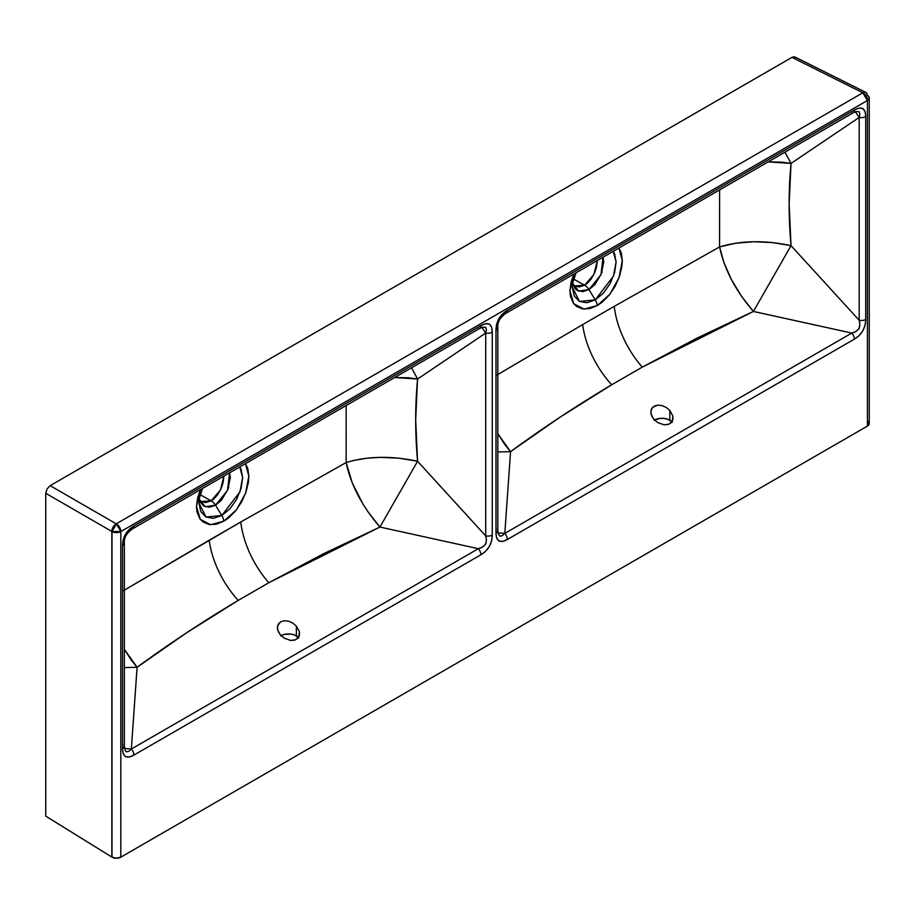 <?xml version="1.0" encoding="UTF-8"?>
<svg xmlns="http://www.w3.org/2000/svg" width="915" height="915" viewBox="0 0 915 915"><rect width="100%" height="100%" fill="white"/><g stroke="black" fill="none" stroke-linecap="round" stroke-linejoin="round"><path stroke-width="1.37" d="M199.218 499.281L200.202 502.118L203.953 506.132L209.363 507.242L215.494 505.217L227.515 490.326L229.631 472.803L230.271 477.699L227.881 489.399L221.35 500.322L215.505 505.217L221.807 515.477L229.951 508.786L236.653 499.27L241.091 488.324L242.647 477.744L241.091 469.303L239.73 466.97L242.647 477.413L240.005 491.767L221.807 515.477L215.494 505.217L221.807 515.477L213.378 518.359L205.944 516.998L200.785 511.599L198.932 502.987L206.035 517.044L221.807 515.477L215.505 505.217L221.807 515.477A8.91 5.147 60 0 1 223.832 521.195L216.237 524.261L209.089 524.535L203.027 521.996L199.905 518.805L197.022 512.08L196.462 506.578L197.732 497.348L200.488 489.628L196.462 506.384L200.305 519.343L210.564 524.718L223.832 521.195A8.91 5.147 -120 0 0 221.807 515.477L215.505 505.217A8.91 5.147 -120 0 0 211.159 500.825L205.658 502.575L200.762 501.466M572.71 283.41L574.357 285.938L584.616 285.206L593.869 274.5L597.381 260.478L596.477 267.363L594.659 272.773L590.907 279.384L587.293 283.307L584.616 285.206L573.671 279.109L584.616 285.206A8.91 5.147 60 0 1 588.963 289.598L595.276 299.868L588.963 289.598L595.276 299.868L603.408 293.166L610.122 283.65L614.56 272.716L616.115 262.136L614.548 253.684L613.187 251.351L616.104 261.793L613.462 276.147L595.276 299.868L588.963 289.598L595.276 299.868A8.91 5.147 60 0 1 597.289 305.576L602.287 302.11L609.218 295.076L615.074 286.338L619.398 276.616L621.845 266.814L622.326 260.706L621.251 252.826L618.895 248.056L622.314 260.512L619.055 277.577L609.973 294.127L597.289 305.576A8.91 5.147 -120 0 0 595.276 299.868L586.835 302.739L579.401 301.378L574.243 295.991L572.39 287.367L579.492 301.424L595.276 299.868L588.963 289.598L600.972 274.717L603.088 257.184L603.728 262.09L601.338 273.791L594.807 284.714L588.963 289.598A8.91 5.147 -120 0 0 584.616 285.206L579.115 286.955L574.22 285.857M111.905 530.403L111.996 531.546L116.411 523.906L113.746 526.068L111.905 530.403M111.847 531.455L111.847 857.069A6.233 3.603 0 0 0 111.996 857.161L111.996 531.546A6.233 3.603 180 0 1 111.847 531.455L45.75 493.299L45.75 816.146L111.847 857.069L45.75 816.146L45.75 493.299L111.847 531.455A6.233 3.843 -60 0 1 116.251 523.826L862.856 92.781L791.978 57.37L50.153 485.659L47.042 488.953L45.75 493.299L47.042 488.953L50.153 485.659L116.251 523.826L50.153 485.659L791.978 57.37L862.856 92.781L116.251 523.826A6.233 3.603 60 0 1 116.411 523.906L111.996 531.546L111.996 857.161A6.233 3.603 180 0 1 111.847 857.069L111.847 531.455M298.462 637.492A11.129 6.428 0 0 0 296.369 635.811L296.369 626.066L299.422 631.716L299.422 635.387L297.752 638.338L294.687 640.111L290.673 640.443L284.233 638.167L280.631 635.159L278.217 631.453L277.359 627.61L278.217 624.236L280.631 621.823L284.233 620.759L288.5 621.182L292.754 623.046L296.369 626.066L299.422 631.716L298.782 636.989L295.556 639.802L290.673 640.443L284.233 638.167L279.887 634.278L277.577 629.509L277.577 625.837L280.631 621.823L284.233 620.759L288.5 621.182L292.754 623.046L296.369 626.066L296.369 635.811A11.129 6.428 0 0 0 281.031 635.593M199.733 500.779L198.818 499.922M200.213 494.729L211.159 500.825L200.213 494.729M671.919 421.884A11.129 6.428 0 0 0 669.826 420.202L669.826 410.446L672.88 416.096L672.88 419.779L671.21 422.73L668.144 424.503L664.13 424.823L657.702 422.558L654.088 419.539L651.674 415.833L650.828 412.002L651.674 408.616L654.088 406.214L657.702 405.139L661.957 405.574L666.223 407.438L669.826 410.446L672.88 416.096L672.239 421.369L669.025 424.183L664.13 424.823L657.702 422.558L653.356 418.658L651.034 413.9L651.034 410.217L652.704 407.267L657.702 405.139L661.957 405.574L666.223 407.438L669.826 410.446L669.826 420.202A11.129 6.428 0 0 0 654.488 419.974M573.202 285.16L572.275 284.302M868.095 421.472L869.147 424.217L867.42 426.104L120.814 857.161L116.411 858.213L111.996 857.161A6.233 3.603 0 0 0 120.814 857.161L867.42 426.104L867.42 100.501L120.814 531.546L120.814 857.161L120.814 531.546A6.233 3.603 180 0 1 111.996 531.546L120.814 531.546L116.411 523.906A6.233 3.603 60 0 1 120.814 531.546L867.42 100.501A6.233 3.603 -120 0 0 862.856 92.781A6.233 3.591 -63.5 0 1 865.796 92.381A6.233 3.591 -63.5 0 1 867.271 95.32A6.233 3.603 180 0 1 869.25 97.951A6.233 3.603 180 0 1 867.42 100.501L869.25 97.951L865.796 92.381L794.986 57.005L791.978 57.37L793.66 56.787L795.638 57.519M506.087 313.193A6.233 3.603 -120 0 0 507.356 310.345C499.956 314.874 496.159 321.451 495.987 330.052L495.987 532.919C496.204 541.337 499.99 543.533 507.356 539.484A6.233 3.603 -120 0 0 504.817 533.399L510.547 451.655L504.714 444.461L497.806 433.653L510.547 451.655L497.806 451.964L510.547 451.655C542.881 427.957 576.587 405.665 611.678 384.78A71.256 41.369 59.2 0 1 582.672 324.585L614.228 306.376L582.672 324.585A71.256 41.369 -120.8 0 0 611.678 384.78L642.261 367.132A71.256 40.901 60.8 0 1 614.228 306.376A71.256 40.901 -119.2 0 0 642.261 367.132L753.411 311.443L741.55 296.346L731.52 279.738L724.028 262.868L719.59 246.924L614.228 306.376L719.59 246.924C741.036 240.451 764.849 240.027 791.029 245.655L772.512 242.567L753.525 241.743L735.466 243.241L719.59 246.924L719.613 189.92L719.59 246.924C724.257 269.182 735.523 290.684 753.411 311.443L791.029 245.655C788.513 217.713 788.513 190.297 791.029 163.408L781.868 162.161L768.143 161.898L791.029 163.408L785.001 152.165L791.029 163.408L859.185 117.429L859.185 320.284C861.095 327.078 858.636 331.344 851.796 333.071L855.674 331.653L859.048 328.737L859.883 324.379L859.185 320.284L791.029 245.655L859.185 320.284L859.185 117.429L791.029 163.408L789.142 204.136L791.029 245.655L753.411 311.443L851.796 333.071L504.817 533.399L851.796 333.071L753.411 311.443L696.91 338.161L642.261 367.132L611.678 384.78L560.083 417.16L510.547 451.655L504.817 533.399A6.233 3.603 60 0 1 507.356 539.484L502.85 541.394L498.892 541.04L496.593 537.826L495.987 532.919L495.987 330.052L496.582 324.493L498.869 318.614L502.804 313.685L507.356 310.345L854.347 110.017L858.899 108.096L862.834 108.473L865.121 111.722L865.716 116.582L865.716 319.449L865.11 325.065L862.811 330.933L858.853 335.851L854.347 339.156L507.356 539.484L854.347 339.156C861.713 334.696 865.499 328.13 865.716 319.449L865.716 116.582C865.544 108.187 861.747 105.991 854.347 110.017L507.356 310.345A6.233 3.603 60 0 1 506.064 313.204A6.233 3.603 60 0 1 504.817 313.49L503.559 314.508M130.102 530.117L131.348 529.11A6.233 3.603 60 0 0 132.606 528.813A6.233 3.603 -120 0 0 133.899 525.965A6.233 3.603 60 0 1 132.606 528.813L479.597 328.485A6.233 3.603 -120 0 0 480.89 325.637L133.899 525.965C126.487 530.494 122.702 537.059 122.519 545.672L122.519 748.527C122.747 756.957 126.533 759.141 133.899 755.104L480.89 554.776L133.899 755.104L129.392 757.014L125.435 756.659L123.136 753.434L122.519 748.527L122.519 545.672L123.125 540.113L125.412 534.223L129.347 529.305L133.899 525.965L480.89 325.637L485.442 323.716L489.376 324.093L491.664 327.341L492.259 332.202L492.259 535.069L491.641 540.685L489.353 546.552L485.396 551.471L480.89 554.776A6.233 3.603 -120 0 0 478.339 548.691L379.942 527.051L323.453 553.781L268.804 582.741L238.22 600.4L186.626 632.78L137.09 667.264L131.348 749.019L478.339 548.691L131.348 749.019L128.843 751.284L126.281 751.798L125.275 750.632L124.349 745.988A6.233 3.603 180 0 1 122.519 748.527A6.233 3.603 0 0 0 124.349 745.988L124.349 543.121A6.233 3.603 180 0 1 122.519 545.672A6.233 3.603 0 0 0 124.349 543.144M497.806 374.532L582.672 324.585L497.074 374.978M573.945 274.008L571.189 281.728L569.919 290.959L570.48 296.46L573.362 303.197L576.484 306.388L582.546 308.927L589.695 308.641L597.289 305.576L584.022 309.098L573.762 303.723L569.919 290.764L573.945 274.008M672.239 422.284L668.144 419.402L664.13 418.441L659.784 418.441L654.088 420.202M855.331 111.779L859.185 117.429L859.883 114.112L859.048 111.641L855.685 111.676L853.055 112.877A6.233 3.603 -120 0 0 854.347 110.017A6.233 3.603 60 0 1 853.066 112.865A6.233 3.603 60 0 1 851.796 113.163M602.287 272.087L601.395 271.663M859.185 117.429A6.233 3.603 0 0 0 865.716 116.582A6.233 3.603 180 0 1 859.185 117.429M859.185 320.284A6.233 3.603 0 0 0 865.716 319.449A6.233 3.603 180 0 1 859.185 320.284M851.796 333.071A6.233 3.603 60 0 1 854.347 339.156A6.233 3.603 -120 0 0 851.796 333.071M572.676 283.673L575.272 288.843L577.411 290.524L582.832 291.633L588.963 289.598L578.646 291.084L572.653 283.581M498 532.896L504.817 533.399L502.301 535.664L499.739 536.179L498.092 533.262L497.806 530.368L497.806 327.513A6.233 3.603 180 0 1 495.987 330.052A6.233 3.603 0 0 0 497.806 327.524A6.233 3.603 180 0 0 497.428 326.278L497.68 324.688M497.428 529.144A6.233 3.603 180 0 1 497.806 530.391A6.233 3.603 180 0 1 495.987 532.919A6.233 3.603 0 0 0 497.806 530.368M123.617 590.598L240.771 521.985L346.133 462.544L346.156 405.528L346.133 462.544C350.788 484.801 362.066 506.304 379.942 527.051L478.339 548.691L482.216 547.262L485.591 544.345L486.425 539.987L485.716 535.904L485.716 333.037L417.572 379.027L415.685 419.756L417.572 461.274L485.716 535.904L417.572 461.274L379.942 527.051L417.572 461.274L399.054 458.186L380.068 457.351L366.698 458.221L353.75 460.428L346.133 462.544L352.252 482.857L362.798 503.765L368.093 511.954L379.942 527.051L268.804 582.741L238.22 600.4C203.13 621.274 169.424 643.565 137.09 667.264L131.348 749.019L124.543 748.504M245.437 463.676L247.793 468.446L248.857 476.315L248.388 482.422L245.941 492.236L241.606 501.958L235.761 510.696L228.83 517.718L223.832 521.195L236.516 509.735L245.597 493.185L248.857 476.132L245.437 463.676M199.196 499.201L205.189 506.704L215.494 505.217A8.91 5.147 60 0 0 211.159 500.825L220.412 490.108L223.923 476.097L223.02 482.971L221.201 488.381L217.45 494.992L213.824 498.915L211.159 500.825L200.888 501.546L199.253 499.03M298.782 637.904L294.687 635.01L290.673 634.049L284.233 634.415L280.631 635.811M124.349 667.584L137.09 667.264L124.349 667.584M132.606 528.813C126.625 533.01 123.88 537.78 124.349 543.121A6.233 3.603 180 0 0 123.971 541.886L124.223 540.308M124.349 649.273L137.09 667.264L131.257 660.07L124.349 649.273M124.349 590.152L209.215 540.205A71.256 41.369 -120.8 0 0 238.22 600.4A71.256 41.369 59.2 0 1 209.215 540.205L240.771 521.985A71.256 40.901 -119.2 0 0 268.804 582.741A71.256 40.901 60.8 0 1 240.771 521.985L346.133 462.544C367.578 456.07 391.391 455.647 417.572 461.274C415.055 433.333 415.055 405.917 417.572 379.027L485.716 333.037L486.425 329.732L485.591 327.25L482.228 327.296L479.597 328.485M123.971 744.753A6.233 3.603 180 0 1 124.349 746M133.899 755.104A6.233 3.603 -120 0 0 131.348 749.019A6.233 3.603 60 0 1 133.899 755.104M411.544 367.773L417.572 379.027L411.544 367.773M394.685 377.506L417.572 379.027L408.41 377.781L394.685 377.506M228.83 487.695L227.938 487.283M481.873 327.398L485.716 333.037A6.233 3.603 0 0 0 492.259 332.202C492.087 323.796 488.29 321.611 480.89 325.637A6.233 3.603 60 0 1 479.609 328.474A6.233 3.603 60 0 1 478.339 328.771M492.259 535.069L492.259 332.202A6.233 3.603 180 0 1 485.716 333.037L485.716 535.904A6.233 3.603 0 0 0 492.259 535.069A6.233 3.603 180 0 1 485.716 535.904C487.638 542.698 485.179 546.964 478.339 548.691A6.233 3.603 60 0 1 480.89 554.776C488.244 550.315 492.041 543.75 492.259 535.069M866.459 92.895L865.247 92.186L862.856 92.781L867.42 100.501L867.42 426.104A6.233 3.603 0 0 0 869.25 423.565L869.25 97.951M865.91 92.438L865.247 92.186M853.055 112.877L506.064 313.204C500.082 317.391 497.337 322.16 497.806 327.513M576.084 272.784L572.939 282.106L572.39 287.63M202.615 488.393L199.481 497.714L198.932 503.25"/></g></svg>

